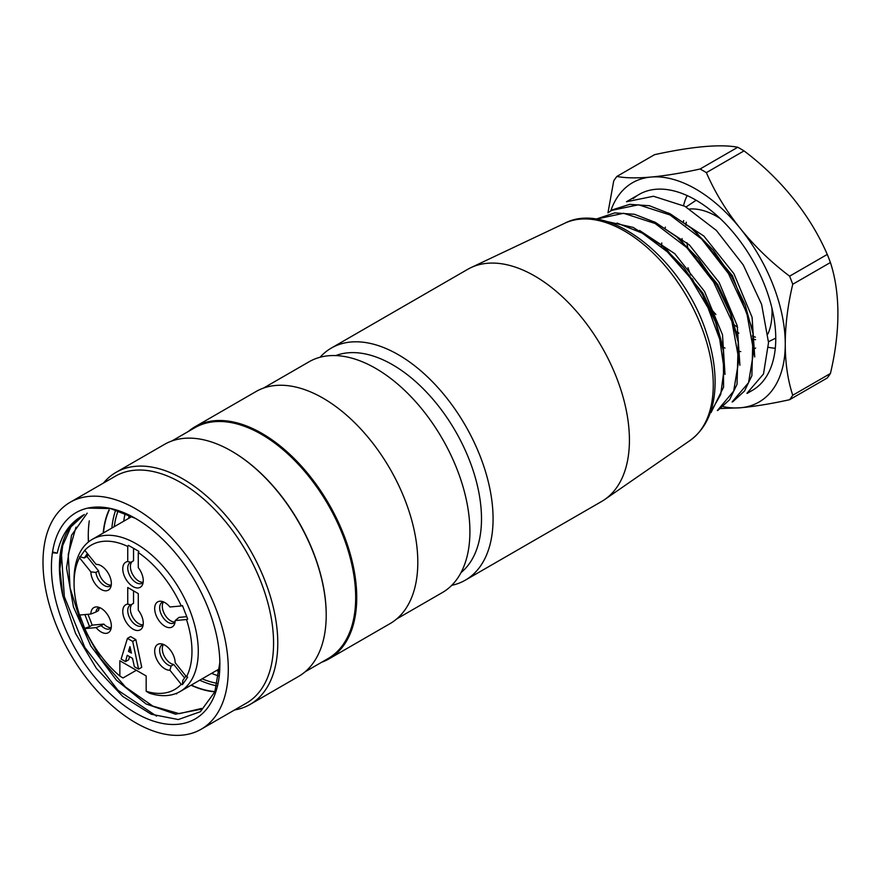 <?xml version="1.0" encoding="UTF-8"?>
<svg xmlns="http://www.w3.org/2000/svg" width="882" height="882" viewBox="0 0 882 882"><rect width="100%" height="100%" fill="white"/><g stroke="black" fill="none" stroke-linecap="round" stroke-linejoin="round"><path stroke-width="1.32" d="M109.258 510.039A113.161 65.334 -120 0 0 103.966 528.561A113.161 65.334 -120 0 0 103.437 532.937M191.284 685.082A113.161 65.334 -120 0 0 214.954 691.576M214.855 691.83A113.458 65.5 60 0 1 191.041 685.226M103.194 533.07A113.458 65.5 60 0 1 108.982 510.017M111.86 528.075A113.161 65.334 60 0 1 112.378 523.688A113.161 65.334 60 0 1 115.41 510.865M216.873 685.843A113.161 65.334 60 0 1 199.707 680.22M114.274 526.675A110.184 63.614 60 0 1 114.462 525.264A110.184 63.614 60 0 1 117.912 511.373M217.512 683.385A110.184 63.614 60 0 1 202.11 678.831M123.745 521.207A110.184 63.614 60 0 1 123.943 519.796A110.184 63.614 60 0 1 125.156 513.39M218.923 676.009A110.184 63.614 60 0 1 211.592 673.363M231.712 451.198A133.259 76.932 60 0 1 231.977 451.352A133.259 76.932 60 0 1 326.208 614.556A133.259 76.932 60 0 1 326.208 614.864M103.459 483.06A133.998 77.362 60 0 1 116.016 472.366L164.449 444.407A133.998 77.362 60 0 1 231.448 451.044A133.998 77.362 60 0 1 326.208 615.162A133.998 77.362 60 0 1 298.447 676.505L250.025 704.464A133.998 77.362 60 0 1 234.491 709.999M116.016 472.366A133.998 77.362 60 0 1 250.025 549.74A133.998 77.362 60 0 1 250.025 704.464M176.654 693.913A133.998 77.362 60 0 1 176.025 693.495M88.531 541.945A133.998 77.362 60 0 1 88.277 534.944M70.13 502.299L115.41 476.17A131.021 75.643 60 0 1 246.431 551.812A131.021 75.643 60 0 1 246.431 703.108L201.151 729.249A131.021 75.643 60 0 1 93.69 686.935A131.021 75.643 60 0 1 44.1 546.454A131.021 75.643 60 0 1 70.13 502.299A131.021 75.643 60 0 1 201.162 577.953A131.021 75.643 60 0 1 201.151 729.249M88.409 542.044A131.021 75.643 60 0 1 88.266 536.146A131.021 75.643 60 0 1 89.291 520.854M57.231 553.168L53.449 552.165L52.424 552.76A119.114 68.774 -120 0 0 129.147 708.985A119.114 68.774 -120 0 0 219.872 664.4A119.114 68.774 -120 0 0 135.641 518.517A119.114 68.774 -120 0 0 87.858 508.098A119.114 68.774 -120 0 0 76.084 512.618A119.114 68.774 -120 0 0 52.424 552.76L57.231 553.168C60.604 537.766 67.44 526.322 77.715 518.825A113.458 65.5 60 0 0 62.876 596.056L59.877 569.188L62.677 545.594L70.935 526.852L84.308 514.482M87.858 508.098L110.57 508.583L135.288 518.318M219.85 662.47L214.833 691.863L200.335 711.719L178.285 719.547L151.241 714.244L122.807 696.482L96.392 668.358L75.598 633.519L62.876 596.056M87.186 513.137L71.508 535.319L66.547 567.997L73.449 606.926L90.901 646.098L116.424 680.165L146.048 703.946L175.529 714.188L200.446 709.371M83.051 515.165L77.715 518.825M201.57 708.455L179.255 713.67L152.829 706.096L125.52 687.067L100.581 658.523L81.409 624.048L70.064 587.919L68.234 554.326L75.995 527.182M61.123 549.122L64.331 596.618L84.782 647.377L117.968 690.286L156.544 716.129M305.128 671.797L328.082 658.545A133.259 76.932 -120 0 0 328.082 504.669A133.259 76.932 -120 0 0 194.834 427.726L171.88 440.978M263.475 388.102L309.064 361.785A133.259 76.932 60 0 1 442.312 438.718A133.259 76.932 60 0 1 442.312 592.594L396.724 618.91M188.307 431.496A133.998 77.362 60 0 1 194.977 426.778L256.045 391.531A133.998 77.362 60 0 1 390.053 468.893A133.998 77.362 60 0 1 390.042 623.629L328.986 658.887A133.998 77.362 60 0 1 321.555 662.305M194.977 426.778A133.998 77.362 60 0 1 328.986 504.151A133.998 77.362 60 0 1 328.986 658.887M219.431 671.753A113.161 65.334 60 0 1 216.553 670.496M128.706 518.34A113.161 65.334 60 0 1 129.07 515.066M128.485 651.39L129.963 646.649L131.429 653.099L128.485 651.39L130.745 650.089M132.697 641.423L127.438 638.381L121.121 659.052L125.542 661.599L127.217 655.282L132.487 658.325L134.384 666.715L138.595 669.14L132.697 641.423L135.85 639.604L141.748 667.321L138.595 669.14M127.438 638.381L130.591 636.561L135.85 639.604M125.542 661.599L128.695 659.78L129.544 656.616M138.276 593.586L127.747 587.511L127.747 604.104A14.487 8.368 -120 0 0 126.424 622.56A14.487 8.368 -120 0 0 142.586 627.036A14.487 8.368 -120 0 0 138.276 610.179L138.276 593.586M130.911 589.33L127.747 587.511M143.138 624.963A11.907 6.88 60 0 1 142.123 625.779A11.907 6.88 60 0 1 130.216 618.91A11.907 6.88 60 0 1 130.216 605.151A11.907 6.88 60 0 1 130.911 604.843L127.747 604.104M79.612 614.732L84.793 628.623A83.382 48.135 -120 0 0 119.853 676.053L123.006 677.971L136.335 670.276M84.881 614.578L89.567 626.65L84.87 628.293M111.22 627.808A11.907 6.88 60 0 1 110.217 628.634A11.907 6.88 60 0 1 101.198 625.614L96.116 627.609A14.487 8.368 -120 0 0 110.669 629.891A14.487 8.368 -120 0 0 108.343 615.956A14.487 8.368 -120 0 0 97.45 606.981A14.487 8.368 -120 0 0 90.857 614.037L95.929 612.042A11.907 6.88 60 0 1 98.299 608.007A11.907 6.88 60 0 1 99.523 607.544M74.055 583.256L74.055 579.606A87.847 50.715 60 0 1 92.246 539.387A87.847 50.715 60 0 1 180.093 590.113A87.847 50.715 60 0 1 180.093 691.543A87.847 50.715 60 0 1 149.334 693.164L146.169 691.256A83.382 48.135 -120 0 0 181.24 684.3L182.442 684.63L187.701 677.133L186.499 676.814A83.382 48.135 -120 0 0 186.499 619.539L187.701 619.109L182.442 605.548L181.24 605.967A83.382 48.135 -120 0 0 138.276 552.529L138.915 551.404L128.386 545.33L127.747 546.443A83.382 48.135 -120 0 0 84.793 550.28L79.523 557.777A83.382 48.135 -120 0 0 74.055 583.256A83.382 48.135 -120 0 0 79.523 615.052L90.857 614.037M87.406 553.543L84.308 557.964L79.612 556.707M111.22 585.262A11.907 6.88 60 0 1 110.217 586.089A11.907 6.88 60 0 1 101.639 583.498A11.907 6.88 60 0 1 95.929 572.429L90.857 571.867A14.487 8.368 -120 0 0 99.324 588.217A14.487 8.368 -120 0 0 110.669 587.346A14.487 8.368 -120 0 0 108.343 573.41A14.487 8.368 -120 0 0 97.45 564.425A14.487 8.368 -120 0 0 96.116 564.381L98.299 564.601M130.911 546.785L128.386 545.33M143.138 582.407A11.907 6.88 60 0 1 142.123 583.234A11.907 6.88 60 0 1 130.216 576.354A11.907 6.88 60 0 1 130.216 562.606A11.907 6.88 60 0 1 130.911 562.286L127.747 561.558A14.487 8.368 -120 0 0 126.424 580.003A14.487 8.368 -120 0 0 142.586 584.49A14.487 8.368 -120 0 0 138.276 567.633L138.276 552.529M175.044 622.108A11.907 6.88 60 0 1 174.041 622.935A11.907 6.88 60 0 1 162.123 616.055A11.907 6.88 60 0 1 162.123 602.307A11.907 6.88 60 0 1 163.346 601.844M181.24 605.967L169.906 606.981A14.487 8.368 -120 0 0 161.274 601.281A14.487 8.368 -120 0 0 157.68 618.624A14.487 8.368 -120 0 0 174.493 624.191A14.487 8.368 -120 0 0 175.165 620.542L179.046 617.378L186.741 616.683M182.442 684.63L182.772 680.463L185.881 676.042M95.929 612.042L98.564 610.52A11.907 6.88 -120 0 1 99.688 607.61M87.991 614.291L92.202 625.129L103.833 624.092L101.198 625.614M92.202 625.129L89.567 626.65M84.793 628.623L96.116 627.609M103.833 624.092A11.907 6.88 -120 0 0 111.253 627.642M96.116 564.381L84.793 550.28M88.244 554.58L86.932 556.443L98.564 570.908L95.929 572.429M86.932 556.443L84.308 557.964M79.523 557.777L90.857 571.867M98.564 570.908A11.907 6.88 -120 0 0 111.253 585.086M133.535 548.306L133.535 560.765L130.911 562.286M127.747 546.443L127.747 561.558M132.223 561.525A11.907 6.88 -120 0 0 132.465 574.149A11.907 6.88 -120 0 0 143.16 582.241M175.165 620.542L186.499 619.539M163.512 601.91A11.907 6.88 -120 0 0 164.758 614.534A11.907 6.88 -120 0 0 175.077 621.942M119.853 676.053L119.853 660.75L146.169 675.954L146.169 691.256M133.535 590.852L133.535 603.321L130.911 604.843M132.223 604.071A11.907 6.88 -120 0 0 132.465 616.705A11.907 6.88 -120 0 0 143.16 624.787M186.499 676.814L175.165 662.713A14.487 8.368 -120 0 0 161.274 643.827A14.487 8.368 -120 0 0 155.64 656.627A14.487 8.368 -120 0 0 169.906 670.21L181.24 684.3M169.906 670.21L171.141 665.998A11.907 6.88 60 0 1 161.031 656.417A11.907 6.88 60 0 1 162.123 644.852A11.907 6.88 60 0 1 163.346 644.389M171.141 665.998L173.776 664.477L184.57 677.905M163.512 644.455A11.907 6.88 -120 0 0 164.273 656.186A11.907 6.88 -120 0 0 173.776 664.477M461.054 572.539A125.817 72.644 -120 0 0 455.443 431.144A125.817 72.644 -120 0 0 335.788 355.578M451.749 585.328A133.998 77.362 -120 0 0 465.321 580.169L601.667 501.45A133.998 77.362 -120 0 0 604.754 499.499A133.998 77.362 -120 0 0 601.667 346.714A133.998 77.362 -120 0 0 470.9 267.654A133.998 77.362 -120 0 0 467.658 269.352L331.323 348.07A133.998 77.362 -120 0 0 320.067 357.243M465.321 580.169A133.998 77.362 -120 0 0 465.321 425.433A133.998 77.362 -120 0 0 331.323 348.07M605.438 221.184L633.144 227.391L661.897 245.527L683.517 267.235L701.829 293.53L715.511 322.173L723.339 350.727L723.582 387.121L711.035 412.622M596.794 218.868L614.776 212.882L634.445 214.271L655.569 222.485L676.648 236.828L698.368 258.658L716.713 284.941L730.34 313.518L738.223 342.249L737.032 384.287L729.646 399.667L718.345 409.976M608.679 212.33L612.659 209.751L629.693 204.359L649.339 205.715L670.375 213.94L691.543 228.35L713.152 250.036L731.487 276.342L745.18 304.963L753.008 333.539L751.883 375.699L744.507 391.035L733.185 401.387M746.977 393.273L763.503 373.968L768.531 342.58L761.607 304.356L743.283 264.986L716.382 230.445L684.972 206.344L653.485 196.256L626.496 201.746M732.148 401.894L748.575 382.634L753.702 351.345L746.778 312.945L728.4 273.464L701.631 239.022L670.111 215.01L638.502 204.778L611.689 210.39M717.353 410.549L733.67 391.101L738.873 359.757L731.895 321.489L713.604 282.086L686.747 247.555L655.117 223.488L623.607 213.279L596.871 219.001M710.175 413.085L720.715 394.475L724.111 369.117L719.712 339.25L708.003 307.719L690.077 277.51L667.365 251.833L642.272 233.113L617.069 223.069M633.298 198.582A113.161 65.334 60 0 1 639.163 194.404A113.161 65.334 60 0 1 752.324 259.738A113.161 65.334 60 0 1 752.324 390.395A113.161 65.334 60 0 1 748.586 392.292M616.86 176.444C625.349 178.087 636.595 178.307 650.618 177.084L651.368 177.017C665.513 175.716 681.764 173.048 700.099 169.002L737.76 147.261C729.271 145.607 718.025 145.398 704.001 146.621L703.252 146.688C689.107 147.989 672.856 150.657 654.521 154.692L616.86 176.444A143.678 82.952 -120 0 0 613.718 180.909L607.952 212.86M650.618 177.084A126.589 73.085 -120 0 0 610.752 210.908M723.141 406.624A126.589 73.085 -120 0 0 740.13 407.793L720.616 408.531M740.88 407.727A126.589 73.085 -120 0 0 785.256 344.586C785.322 363.34 787.813 380.219 792.742 395.246L830.414 373.505A143.678 82.952 60 0 1 827.272 377.97L789.611 399.711C771.254 403.758 755.014 406.426 740.88 407.727L740.13 407.793M792.742 284.269A143.678 82.952 -120 0 0 791.463 280.851A143.678 82.952 -120 0 0 789.611 276.176L827.272 254.435A143.678 82.952 60 0 1 829.135 259.11A143.678 82.952 60 0 1 830.414 262.516L792.742 284.269C787.813 305.007 785.322 324.774 785.256 343.583L785.256 344.586M785.256 343.583A126.589 73.085 -120 0 0 740.88 229.199C755.036 246.684 771.276 262.351 789.611 276.176M737.76 147.261A143.678 82.952 60 0 1 744.033 150.888L706.372 172.629C714.861 192.166 726.107 210.71 740.13 228.262L740.88 229.199M740.13 228.262A126.589 73.085 -120 0 0 651.368 177.017M665.414 227.148A78.134 45.114 -120 0 0 665.006 228.151M661.765 242.914A78.134 45.114 -120 0 0 661.621 245.306M661.61 245.405A78.134 45.114 -120 0 0 661.566 246.717M721.432 346.494A78.134 45.114 -120 0 0 722.667 347.067M722.755 347.111A78.134 45.114 -120 0 0 725.004 348.07M739.458 351.51A78.134 45.114 -120 0 0 740.781 351.565M755.598 348.103L754.661 348.577A78.134 45.114 -120 0 0 755.598 348.07M767.957 333.892A78.134 45.114 -120 0 0 771.948 308.237M720.142 218.482A78.134 45.114 -120 0 0 716.801 216.443A78.134 45.114 -120 0 0 689.636 209.012M827.272 254.435C818.794 234.888 807.537 216.355 793.524 198.803L792.764 197.866C778.619 180.369 762.368 164.714 744.033 150.888M830.414 373.505C835.342 352.767 837.845 332.999 837.9 314.19L837.9 313.187C837.834 294.434 835.342 277.543 830.414 262.516M789.611 399.711A143.678 82.952 -120 0 0 792.742 395.246M706.372 172.629A143.678 82.952 -120 0 0 700.099 169.002M754.716 356.967L752.081 317.266L733.901 273.685L703.847 236.045L668.622 213.014M739.91 365.247L737.231 325.701L719.139 282.438L689.371 244.909L654.312 221.823M725.004 374.431L722.501 334.774L704.52 291.413L674.763 253.674L639.538 230.456M666.23 249.077L702.767 292.945L715.181 318.942L722.336 344.983M681.003 240.455L717.595 284.302L730.064 310.519L737.231 336.571M695.953 231.999L732.446 275.746L752.059 327.917M604.754 499.499L690.154 440.416A125.531 72.478 -120 0 0 687.265 297.289A125.531 72.478 -120 0 0 564.767 223.234L470.9 267.654M687.144 195.572A94.606 54.618 -120 0 0 683.539 205.583M768.564 347.31A94.606 54.618 -120 0 0 775.3 348.269M683.671 220.566A79.733 46.04 -120 0 0 683.329 222.032M682.095 238.581A79.733 46.04 -120 0 0 682.282 241.536M682.293 241.756A79.733 46.04 -120 0 0 682.447 243.421M687.971 267.742A79.733 46.04 -120 0 0 690.716 274.975M692.392 278.833A79.733 46.04 -120 0 0 695.986 286.165M703.13 298.193A79.733 46.04 -120 0 0 708.059 305.117M711.024 308.865A79.733 46.04 -120 0 0 715.919 314.477M734.563 330.507A79.733 46.04 -120 0 0 735.93 331.378M736.272 331.588A79.733 46.04 -120 0 0 738.862 333.131M752.754 339.019A79.733 46.04 -120 0 0 753.46 339.206M753.856 339.305A79.733 46.04 -120 0 0 755.565 339.691M326.208 614.556L326.208 615.162M131.914 516.488L92.246 539.387M219.662 668.699L180.093 691.543M690.154 440.416C706.394 428.42 714.707 409.369 715.104 383.262C715.225 367.022 712.237 349.922 706.118 331.963C682.844 259.771 609.418 199.905 564.767 223.234M639.163 194.404L626.485 201.724M612.637 209.718L611.634 210.302M752.324 390.395L747.065 393.427M733.207 401.431L732.214 402.005M718.367 410.009L717.375 410.582M686.24 222.187L686.064 224.028M686.02 224.502L685.976 225.274M686.913 242.671L687.519 246.243M687.651 246.883L688.059 248.889M732.49 323.352L734.1 324.675M734.739 325.193L737.65 327.42M752.324 335.976L753.217 336.351M753.471 336.45L755.4 337.178M768.509 341.72L775.763 338.137M686.086 206.95L696.152 200.247M666.263 249.088L661.864 245.439M722.424 345.127L723.383 350.782M681.113 240.521L676.714 236.872M737.264 336.56L738.234 342.205M695.953 231.944L691.554 228.295M752.103 327.994L753.074 333.639"/></g></svg>
